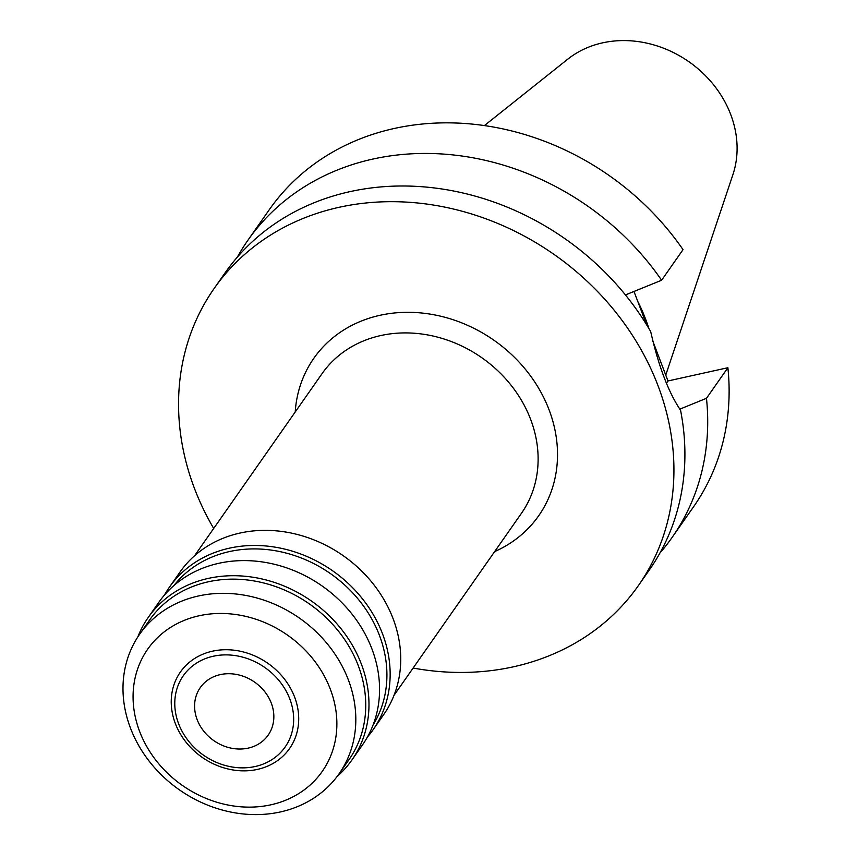 <?xml version="1.0" encoding="UTF-8"?>
<svg xmlns="http://www.w3.org/2000/svg" width="857" height="857" viewBox="0 0 857 857"><rect width="100%" height="100%" fill="white"/><g stroke="black" fill="none" stroke-linecap="round" stroke-linejoin="round"><path stroke-width="1.29" d="M220.26 674.62A41.436 35.662 -145 0 0 200.27 687.614A41.436 35.662 -145 0 0 203.762 731.182A41.436 35.662 -145 0 0 248.176 748.129A41.436 35.662 -145 0 0 268.166 735.135A41.436 35.662 -145 0 0 264.674 691.567A41.436 35.662 -145 0 0 220.26 674.62M255.161 766.512A62.154 53.498 35 0 1 178.588 723.672A62.154 53.498 35 0 1 213.275 656.237A62.154 53.498 35 0 1 289.848 699.066A62.154 53.498 35 0 1 255.161 766.512M212.515 651.181A66.642 57.355 -145 0 0 175.321 723.479A66.642 57.355 -145 0 0 257.432 769.404A66.642 57.355 -145 0 0 294.626 697.105A66.642 57.355 -145 0 0 212.515 651.181M270.876 804.809A106.547 91.71 35 0 1 139.605 731.385A106.547 91.71 35 0 1 199.07 615.776A106.547 91.71 35 0 1 330.341 689.199A106.547 91.71 35 0 1 270.876 804.809M280.421 811.943A121.715 104.768 35 0 1 149.932 762.141A121.715 104.768 35 0 1 139.691 634.159A121.715 104.768 35 0 1 198.385 595.99A121.715 104.768 35 0 1 328.874 645.782A121.715 104.768 35 0 1 339.115 773.764A121.715 104.768 35 0 1 280.421 811.943M339.115 773.764L349.056 759.57A121.715 104.768 -145 0 0 338.804 631.598A121.715 104.768 -145 0 0 208.326 581.796A121.715 104.768 -145 0 0 149.621 619.975L139.691 634.159M137.827 636.933A124.308 106.996 35 0 1 148.261 617.404A124.308 106.996 35 0 1 208.208 578.421A124.308 106.996 35 0 1 341.461 629.274A124.308 106.996 35 0 1 351.927 759.977A124.308 106.996 35 0 1 337.155 776.463M351.927 759.977L362.511 744.862A124.308 106.996 -145 0 0 352.045 614.158A124.308 106.996 -145 0 0 218.792 563.306A124.308 106.996 -145 0 0 158.845 602.289L148.261 617.404M373.084 724.99A121.715 104.768 -145 0 0 358.097 599.032A121.715 104.768 -145 0 0 229.494 551.565A121.715 104.768 -145 0 0 173.896 585.556M164.512 594.994A124.308 106.996 35 0 1 169.429 587.163A124.308 106.996 35 0 1 229.376 548.18A124.308 106.996 35 0 1 362.629 599.032A124.308 106.996 35 0 1 373.095 729.746A124.308 106.996 35 0 1 367.428 737.031M373.095 729.746L383.679 714.62A124.308 106.996 -145 0 0 373.213 583.917A124.308 106.996 -145 0 0 239.96 533.065A124.308 106.996 -145 0 0 180.013 572.048L169.429 587.163M394.016 695.338L521.42 513.343A121.715 104.768 -145 0 0 511.179 385.361A121.715 104.768 -145 0 0 380.69 335.569A121.715 104.768 -145 0 0 321.996 373.738L194.593 555.732M494.639 551.597A137.259 118.137 -145 0 0 544.216 398.58A137.259 118.137 -145 0 0 379.994 315.301A137.259 118.137 -145 0 0 295.215 411.992M213.693 528.448A258.975 222.906 35 0 1 214.089 288.552A258.975 222.906 35 0 1 338.976 207.33A258.975 222.906 35 0 1 616.601 313.276A258.975 222.906 35 0 1 638.401 585.577A258.975 222.906 35 0 1 513.514 666.789A258.975 222.906 35 0 1 413.128 668.053M638.401 585.577L649.381 569.894A258.975 222.906 -145 0 0 680.544 410.182C668.578 392.56 658.615 366.346 650.677 331.563A258.975 222.906 -145 0 0 349.956 191.647A258.975 222.906 -145 0 0 225.07 272.858L214.089 288.552M727.882 367.728L706.468 398.312A258.975 222.906 35 0 1 672.177 537.328L693.592 506.744A258.975 222.906 -145 0 0 727.882 367.728L667.978 380.969L652.616 340.529M646.628 324.771L633.976 291.466M661.615 280.239L683.029 249.644A258.975 222.906 -145 0 0 394.166 128.496A258.975 222.906 -145 0 0 269.28 209.708L247.866 240.303A258.975 222.906 35 0 1 372.752 159.091A258.975 222.906 35 0 1 661.615 280.239L625.449 294.926M667.978 380.969L666.457 383.154M706.468 398.312L679.762 409.175M672.177 537.328A258.975 222.906 35 0 1 659.933 553.022M237.314 257.175A258.975 222.906 35 0 1 247.866 240.303M648.845 328.413A180.891 155.706 -145 0 0 637.747 301.375M665.75 375.087L732.853 174.828A103.997 89.514 -145 0 0 705.568 75.791A103.997 89.514 -145 0 0 602.578 42.85A103.997 89.514 -145 0 0 567.709 59.219L484.409 125.583"/></g></svg>
